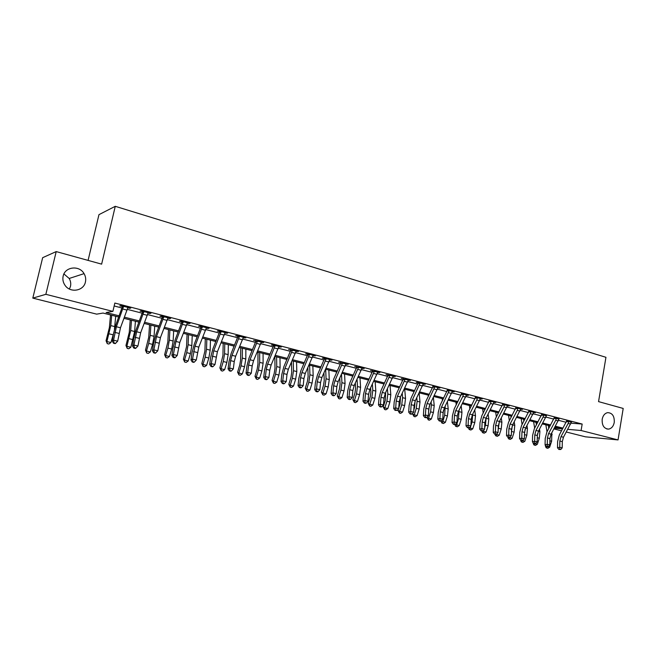 <?xml version="1.0" encoding="UTF-8"?>
<svg xmlns="http://www.w3.org/2000/svg" width="656" height="656" viewBox="0 0 656 656"><rect width="100%" height="100%" fill="white"/><g stroke="black" fill="none" stroke-linecap="round" stroke-linejoin="round"><path stroke-width="0.98" d="M63.935 273.946L69.183 278.472C70.659 280.989 71.086 283.63 70.471 286.401L69.421 289.05M85.419 282.023C83.747 290.928 70.43 293.273 65.116 285.434C63.091 282.556 62.435 279.448 63.156 276.11C64.993 266.623 79.409 265.024 84.058 273.642C85.608 276.299 86.059 279.095 85.419 282.023M614.254 422.456C613.442 426.285 611.572 428.499 608.637 429.106C604.02 428.745 601.864 425.465 602.183 419.25C602.971 415.527 604.775 413.321 607.612 412.64C612.335 412.862 614.549 416.134 614.254 422.456M88.084 260.399L98.958 214.651L115.267 206.312L605.947 357.307L598.551 401.62L623.2 408.442L618.05 439.914L585.455 436.83L566.3 432.017M561.569 430.828L553.918 428.909M118.777 317.028L103.041 313.06L96.678 314.142L32.8 298.111L45.854 294.323L112.898 311.387L106.108 312.543L119.212 315.856M45.854 294.323L56.211 251.584L42.656 257.685L32.8 298.111M571.032 423.169L582.175 424.047L114.841 303.056L112.898 311.387M114.16 305.975L122.123 308.033M127.338 309.37L142.368 313.24M147.567 314.577L162.204 318.34M167.387 319.677L181.638 323.342M186.804 324.671L200.687 328.246M205.836 329.574L219.366 333.051M224.5 334.371L237.677 337.766M242.794 339.078L255.635 342.383M260.735 343.695L273.249 346.917M278.333 348.221L290.526 351.362M295.594 352.666L307.484 355.724M312.535 357.028L324.13 360.013M329.156 361.3L340.464 364.211M345.474 365.507L356.503 368.344M361.489 369.623L372.247 372.395M377.225 373.674L387.721 376.372M392.665 377.651L402.907 380.283M407.843 381.554L417.831 384.121M422.743 385.384L432.493 387.893M437.388 389.156L446.908 391.607M451.779 392.862L461.07 395.248M465.924 396.495L474.993 398.832M479.831 400.078L488.679 402.358M493.501 403.596L502.135 405.818M506.94 407.048L515.378 409.221M520.151 410.451L528.392 412.575M533.156 413.797L541.2 415.871M545.94 417.085L553.795 419.11M558.518 420.324L566.194 422.3M571.302 422.316L566.522 420.881M558.92 419.127L554.115 417.667M546.341 415.888L541.52 414.403M533.549 412.599L535.403 412.722L528.711 411.091M520.544 409.254L522.438 409.377L515.69 407.72M507.326 405.851L509.253 405.966L502.447 404.285M493.886 402.39L495.846 402.505L488.982 400.8M480.208 398.881L480.422 398.52L477.396 397.733L476.797 399.971L469.647 414.059L468.425 418.7L468.113 425.277L470.885 425.941L471.188 419.373L472.402 414.74L480.208 398.881L482.217 398.979L475.297 397.257M466.301 395.297L466.523 394.928L463.448 394.133L462.841 396.388L455.699 410.615L454.477 415.297L454.124 421.923L456.945 422.595L457.281 415.978L458.511 411.304L466.301 395.297L468.351 395.396L461.365 393.641M452.164 391.648L452.386 391.271L449.253 390.468L441.521 407.105L440.274 411.829L439.897 418.503L442.759 419.192L443.136 412.526L444.374 407.811L452.164 391.648L454.247 391.755L447.203 389.976M437.773 387.934L438.003 387.557L434.813 386.737L427.089 403.538L425.834 408.303L425.416 415.027L428.335 415.732L428.745 409.016L429.992 404.26L437.773 387.934L439.889 388.049L432.788 386.236M423.128 384.154L423.358 383.776L420.119 382.94L412.403 399.914L411.14 404.719L410.689 411.492L413.657 412.206L414.1 405.441L415.363 400.644L423.128 384.154L425.285 384.268L418.184 382.44L416.248 382.374L418.175 382.874L418.118 382.432M398.75 408.147L400.078 403.957L400.472 396.962L408.229 380.308L410.418 380.431L401.283 378.512L403.251 379.02L403.186 378.561M393.059 376.388L393.297 376.003L389.935 375.134L382.251 392.46L380.964 397.347L380.431 404.235L383.506 404.973L384.031 398.094L385.31 393.215L393.059 376.388L395.289 376.519L386.056 374.584L388.057 375.101L387.991 374.633M377.618 372.403L377.856 372.018L374.437 371.132L366.761 388.631L365.466 393.567L364.892 400.504L368.024 401.251L368.582 394.33L369.886 389.402L377.618 372.403L379.89 372.542L370.55 370.583L372.592 371.107L372.526 370.64M361.891 368.344L362.128 367.95L358.652 367.057L350.993 384.736L349.681 389.713L349.066 396.708L352.256 397.47L352.862 390.492L354.174 385.523L361.891 368.344L364.203 368.483L354.765 366.507L356.839 367.04L356.774 366.565M345.868 364.211L346.122 363.818L342.571 362.899L334.937 380.767L333.609 385.794L332.953 392.837L336.2 393.616L336.848 386.581L338.176 381.571L345.868 364.211L348.229 364.359L338.685 362.358L340.8 362.899L340.726 362.424M329.558 359.996L329.812 359.603L326.196 358.668L318.586 376.724L317.242 381.792L316.536 388.893L319.849 389.689L320.538 382.604L321.875 377.536L329.558 359.996L331.952 360.152L324.039 358.11L322.301 358.127L324.458 358.684L324.392 358.201M312.937 355.708L313.191 355.306L309.509 354.355L301.924 372.608L300.571 377.725L299.817 384.883L303.187 385.695L303.925 378.545L305.278 373.436L312.937 355.708L315.38 355.872L307.311 353.789L305.622 353.822L307.812 354.388L307.746 353.904M295.995 351.337L296.258 350.935L292.51 349.96L284.95 368.41L283.581 373.576L282.777 380.792L286.213 381.62L287 374.412L288.369 369.254L295.995 351.337L298.488 351.509L288.615 349.435L290.854 350.009L290.78 349.517M278.734 346.876L279.005 346.475L275.184 345.482L267.648 364.137L266.262 369.353L265.418 376.626L268.919 377.462L269.755 370.205L271.133 364.998L278.734 346.876L281.276 347.057L272.896 344.892L271.289 344.958L273.568 345.548L273.495 345.048M261.137 342.334L261.416 341.932L257.513 340.923L250.018 359.775L248.616 365.039L247.714 372.378L251.281 373.231L252.175 365.909L253.569 360.661L261.137 342.334L263.728 342.53L253.626 340.398L255.955 340.997L255.881 340.497M243.204 337.709L243.483 337.299L239.506 336.266L232.035 355.339L230.625 360.652L229.674 368.049L233.315 368.918L234.249 361.538L235.66 356.233L243.204 337.709L245.844 337.906L237.128 335.651L235.619 335.749L237.989 336.364L237.915 335.856M224.91 332.986L225.197 332.567L221.138 331.526L213.708 350.804L211.273 363.629L214.979 364.523L217.407 351.723L224.91 332.986L227.599 333.191L218.719 330.895L217.259 331.009L219.678 331.633L219.596 331.124M206.255 328.172L206.542 327.754L202.409 326.68L195.021 346.188L192.511 359.127L196.292 360.037L198.784 347.122L206.255 328.172L209.002 328.385L199.941 326.04L198.53 326.18L200.998 326.811L200.916 326.294M187.222 323.26L187.518 322.834L183.303 321.743L175.956 341.473L173.364 354.535L177.227 355.454L179.793 342.424L187.222 323.26L190.019 323.482L180.777 321.096L179.424 321.243L181.942 321.899L181.86 321.374M167.805 318.242L168.108 317.816L163.803 316.709L156.497 336.667L153.84 349.845L157.776 350.788L160.425 337.635L167.805 318.242L170.658 318.48L161.228 316.044L159.933 316.217L162.499 316.881L162.417 316.348M147.994 313.133L148.297 312.699L143.902 311.567L136.653 331.764L133.906 345.056L137.924 346.024L140.655 332.748L147.994 313.133L150.905 313.371L141.278 310.887L140.04 311.083L142.664 311.756L142.582 311.223M127.764 307.91L128.076 307.475L123.59 306.319L116.391 326.754L113.562 340.177L117.67 341.161L120.474 327.762L127.764 307.91L130.741 308.164L120.909 305.622L119.736 305.844L122.41 306.532L122.328 305.991M56.211 251.584L101.631 264.147L115.267 206.312M582.175 424.047L581.085 430.508L618.05 439.914M567.76 429.336L581.085 430.508M124.435 317.176L139.433 320.973M144.648 322.285L159.244 325.983M164.443 327.295L178.662 330.895M183.844 332.207L197.694 335.708M202.86 337.02L216.349 340.431M221.498 341.735L234.643 345.056M239.776 346.36L252.593 349.599M257.71 350.894L270.19 354.051M275.29 355.339L287.459 358.422M292.543 359.709L304.4 362.711M309.468 363.99L321.038 366.917M326.081 368.188L337.364 371.042M342.391 372.321L353.387 375.101M358.406 376.372L369.131 379.086M374.125 380.349L384.588 382.997M389.566 384.252L399.775 386.835M404.736 388.09L414.69 390.607M419.635 391.862L429.352 394.322M434.272 395.56L443.759 397.962M448.655 399.201L457.913 401.546M462.8 402.784L471.836 405.064M476.699 406.294L485.522 408.532M490.368 409.754L498.978 411.935M503.8 413.157L512.213 415.281M517.018 416.494L525.226 418.577M530.015 419.783L538.035 421.816M542.799 423.022L550.63 424.998M555.378 426.203L563.028 428.138M554.312 428.179L561.823 428.835L554.902 427.089M550.154 425.892L542.323 423.915M537.551 422.71L529.54 420.685M524.751 419.479L516.543 417.405M511.729 416.191L503.324 414.067M498.503 412.854L489.893 410.681M485.046 409.459L476.223 407.228M471.361 406.007L462.324 403.727M457.437 402.489L448.187 400.16M443.284 398.922L433.796 396.527M428.876 395.281L419.159 392.829M414.223 391.583L404.26 389.074M399.299 387.819L389.098 385.244M384.121 383.99L373.658 381.349M368.664 380.086L357.938 377.38M352.92 376.118L341.924 373.346M336.897 372.075L325.622 369.23M320.571 367.95L309.009 365.031M303.941 363.76L292.076 360.767M287 359.48L274.831 356.413M269.731 355.126L257.25 351.977M252.134 350.681L239.325 347.45M234.192 346.155L221.047 342.842M215.898 341.538L202.409 338.135M197.243 336.831L183.393 333.338M178.219 332.034L164 328.443M158.801 327.131L144.205 323.449M138.998 322.137L124 318.349M423.415 383.785L423.333 384.203M408.581 379.955L408.499 380.373M393.485 376.052L393.395 376.478M378.11 372.083L378.028 372.51M362.465 368.041L362.374 368.467M346.524 363.924L346.442 364.359M330.296 359.726L330.206 360.169M313.757 355.454L313.666 355.896M296.914 351.099L296.815 351.55M279.743 346.663L279.645 347.114M262.244 342.145L262.146 342.596M244.409 337.537L244.311 337.996M226.222 332.838L226.115 333.297M207.673 328.041L207.567 328.508M188.748 323.154L188.641 323.629M169.445 318.168L169.338 318.644M149.748 313.076L149.642 313.56M129.65 307.885L129.535 308.369M570.622 424.071L568.162 423.44L568.76 421.341L571.45 422.038L563.455 437.24L562.307 441.619L562.208 447.868L559.74 447.269L559.781 449.262L558.887 449.45L560.765 449.491L559.781 449.262M568.162 423.44L560.995 436.634L559.847 441.021L559.74 447.269L557.502 447.753L557.616 441.513L559.33 434.953L566.554 421.177M568.801 421.751L566.571 421.578M557.502 447.753L558.887 449.45M560.765 449.491L562.208 447.868M545.431 445.227L546.087 446.039M547.612 446.687L549.662 447.171L547.834 448.302L546.858 448.064L546.087 447.687L545.292 445.654M549.662 447.171L551.622 441.226L551.852 432.739M548.785 428.425L548.277 425.416M545.849 424.801L547.014 431.722M546.858 448.064L547.202 446.662M558.248 420.898L555.747 420.25L556.337 418.134L559.076 418.84L551.073 434.182L549.925 438.593L549.794 444.883L547.284 444.284L547.334 446.285L546.448 446.482L548.342 446.531L547.334 446.285M555.747 420.25L548.572 433.567L547.424 437.987L547.284 444.284L545.062 444.776L545.202 438.487L546.932 431.886L554.156 417.97M556.386 418.544L554.172 418.38M545.062 444.776L546.448 446.482M548.342 446.531L549.794 444.883M545.669 417.667L543.127 417.011L543.726 414.871L546.505 415.592L538.494 431.074L537.338 435.518L537.174 441.857L534.632 441.242L534.689 443.267L533.804 443.464L535.706 443.513L534.689 443.267M543.127 417.011L535.952 430.443L534.788 434.903L534.632 441.242L532.426 441.75L532.59 435.42L534.328 428.762L541.561 414.723M543.767 415.289L541.577 415.133M532.426 441.75L533.804 443.464M535.706 443.513L537.174 441.857M532.877 414.379L530.294 413.715L530.893 411.558L533.722 412.288L525.71 427.917L524.538 432.394L524.357 438.774L521.766 438.159L521.832 440.201L520.954 440.406L522.873 440.447L521.832 440.201M530.294 413.715L523.127 427.277L521.955 431.763L521.766 438.159L519.577 438.675L519.773 432.296L521.528 425.58L528.752 411.419M530.942 411.976L528.769 411.829M519.577 438.675L520.954 440.406M522.873 440.447L524.357 438.774M534.993 443.677L537.354 444.235L535.517 445.375L534.525 445.137L533.763 444.76L532.967 442.71M537.354 444.235L539.322 438.241L539.904 431.607L539.511 429.18M537.33 435.756L537.584 433.559M536.419 424.834L536.009 422.316M533.607 421.71L534.648 428.155M534.525 445.137L534.861 443.702M522.217 440.602L524.849 441.258L523.004 442.398L521.987 442.16L521.241 441.783L520.47 439.799M521.987 442.16L522.356 440.57M524.849 441.258L526.834 435.207L527.44 428.532L526.965 425.547M524.497 433.985L525.062 429.442M523.865 421.16L523.554 419.176M521.176 418.577L522.094 424.514M509.277 437.462L512.139 438.224L510.286 439.381L508.515 438.766L507.957 437.306M509.261 439.135L509.655 437.372M511.442 431.886L512.303 425.596M512.139 438.224L514.132 432.124L514.763 425.4L514.23 421.824M511.106 417.396L510.893 415.978M508.539 415.387L509.335 420.775M519.88 411.041L517.256 410.361L517.855 408.188L520.725 408.934L512.713 424.703L511.532 429.221L511.319 435.65L508.687 435.018L508.769 437.076L507.9 437.29L509.819 437.331L508.769 437.076M517.256 410.361L510.089 424.055L508.908 428.581L508.687 435.018L506.514 435.543L506.744 429.131L508.515 422.357L515.731 408.057M517.896 408.614L515.747 408.475M506.514 435.543L507.9 437.29M509.819 437.331L511.319 435.65M496.125 434.272L499.232 435.141L497.363 436.314L495.583 435.691L495.026 434.223M496.321 436.06L496.846 433.837M498.166 429.762L499.314 421.808M499.232 435.141L501.225 428.991L501.889 422.218L501.282 418.003M498.142 413.534L498.035 412.739M495.706 412.148L496.379 416.954M506.662 407.647L503.997 406.958L504.595 404.76L507.514 405.515L499.503 421.439L498.306 425.998L498.068 432.468L495.387 431.828L495.477 433.911L494.616 434.124L496.551 434.165L495.477 433.911M503.997 406.958L496.83 420.775L495.641 425.342L495.387 431.828L493.238 432.37L493.492 425.9L495.28 419.077L502.496 404.637M504.636 405.187L502.512 405.064M493.238 432.37L494.616 434.124M496.551 434.165L498.068 432.468M482.75 431.025L486.104 432.009L484.226 433.19L482.439 432.566L481.881 431.082M483.169 432.935L483.898 430.008M484.653 427.663L485.465 425.17L486.112 418.028M486.104 432.009L488.113 425.81L488.802 418.987L488.13 414.1M482.66 408.852L483.218 413.034M493.222 404.186L490.508 403.489L491.114 401.275L494.083 402.046L486.071 418.118L484.866 422.71L484.587 429.229L481.865 428.581L481.971 430.68L481.119 430.902L483.054 430.943L481.971 430.68M490.508 403.489L483.357 417.446L482.144 422.046L481.865 428.581L479.741 429.139L480.02 422.62L481.824 415.74L489.032 401.16M491.155 401.71L489.056 401.595M479.741 429.139L481.119 430.902M483.054 430.943L484.587 429.229M469.155 427.712L472.755 428.827L470.877 430.016L469.081 429.393L468.515 427.884L469.335 427.663L467.384 427.63L468.491 427.892M469.794 429.762L470.729 426.113M470.901 425.596L472.082 421.923L472.697 414.166M472.755 428.827L474.78 422.579L475.493 415.699L474.772 410.09M469.401 405.506L469.835 409.008M468.228 427.4L468.113 425.277L466.006 425.851L466.326 419.291L468.146 412.345L475.346 397.626M477.445 398.167L475.362 398.061M466.006 425.851L467.384 427.63M469.335 427.663L470.885 425.941M455.33 424.35L459.192 425.596L457.298 426.794L455.502 426.162L454.862 424.481M456.207 426.531L458.487 418.618L459.061 410.213M459.192 425.596L461.225 419.282L461.963 412.362L461.193 405.966M455.92 402.112L456.248 404.875M454.542 424.563L455.379 424.334L454.255 424.063L453.419 424.301L454.542 424.563M454.255 424.063L454.124 421.923L452.041 422.505L452.394 415.896L454.231 408.893L461.422 394.035M463.497 394.568L461.447 394.469M452.041 422.505L453.419 424.301M455.379 424.334L456.945 422.595M443.481 410.279L443.062 413.854M441.226 420.898L445.399 422.3L443.497 423.514L441.693 422.882L440.988 421.004M442.382 423.251L444.653 415.264L445.194 406.154M445.399 422.3L447.441 415.937L448.212 408.959L447.4 401.743M442.218 398.651L442.431 400.636M440.356 421.185L441.185 420.947L440.037 420.668L439.208 420.906L440.356 421.185M440.037 420.668L439.897 418.503L437.839 419.11L438.224 412.452L440.078 405.383L447.253 390.377M449.303 390.91L447.277 390.82M437.839 419.11L439.208 420.906M441.185 420.947L442.759 419.192M429.368 405.793L428.565 411.919M428.327 419.914L428.532 418.282L431.369 418.954L429.459 420.184L428.327 419.914L426.835 417.388L428.532 418.282L430.59 411.853L431.402 404.809L431.107 401.997M431.369 418.954L433.419 412.542L434.223 405.506L433.37 397.388M428.278 395.133L428.393 396.265M425.924 417.741L426.736 417.495L424.76 417.462L425.924 417.741M425.572 417.216L425.416 415.027L423.382 415.65L423.801 408.942L425.678 401.816L432.845 386.663M434.871 387.179L432.87 387.106M423.382 415.65L424.76 417.462M426.736 417.495L428.335 415.732M415.035 401.382L414.6 407.483L413.797 409.992M412.796 413.157L412.542 413.952L414.215 414.863L416.281 408.376L417.126 401.283L416.79 397.716M414.034 416.519L414.215 414.863L417.101 415.551L415.182 416.79L414.034 416.519L412.542 413.952M417.101 415.551L419.159 409.082L419.996 401.989L419.118 392.911M411.23 414.239L412.042 413.985L410.049 413.952L411.23 414.239M410.853 413.706L410.689 411.492L408.68 412.124L409.131 405.367L411.025 398.184L418.175 382.874M420.176 383.383L418.208 383.325M408.68 412.124L410.049 413.952M412.042 413.985L413.657 412.206M398.536 408.819L398.012 410.476L399.652 411.394L401.726 404.85L402.604 397.692L402.226 393.313M399.488 413.067L399.652 411.394L402.587 412.091L400.66 413.346L399.488 413.067L398.012 410.476M402.587 412.091L404.662 405.556L405.531 398.413L404.711 389.188M408.229 380.308L408.458 379.922L405.162 379.07L397.462 396.216L400.472 396.962L399.192 401.8L398.709 408.622L395.691 407.893L395.871 410.131L395.076 410.385L397.077 410.418L395.871 410.131M397.462 396.216L396.183 401.062L395.691 407.893L393.707 408.54L394.207 401.734L396.117 394.486L403.251 379.02M405.219 379.529L403.284 379.471M393.707 408.54L395.076 410.385M397.077 410.418L398.709 408.622M385.671 392.468L385.302 400.365L383.219 406.95L384.834 407.86L386.917 401.251L387.827 394.043L387.417 388.778M384.695 409.549L384.834 407.86L387.819 408.565L385.884 409.836L384.695 409.549L383.219 406.95M387.819 408.565L389.902 401.98L390.804 394.781L390.066 385.49M381.07 407.04L381.849 406.777L380.628 406.49L379.84 406.753L381.07 407.04M380.628 406.49L380.431 404.235L378.479 404.9L379.012 398.036L380.939 390.722L388.057 375.101M389.992 375.593L388.09 375.56M378.479 404.9L379.84 406.753M381.849 406.777L383.506 404.973M370.615 387.827L370.894 391.878L370.263 396.708L368.18 403.35L369.754 404.26L371.854 397.593L372.797 390.328L372.362 384.104M369.64 405.974L369.754 404.26L372.788 404.982L370.853 406.261L369.64 405.974L368.18 403.35M372.788 404.982L374.888 398.331L375.822 391.083L375.158 381.726M365.581 403.35L366.351 403.079L364.326 403.055L365.581 403.35M365.097 402.784L364.892 400.504L362.965 401.185L363.539 394.272L365.49 386.892L372.592 371.107M374.494 371.599L372.624 371.567M362.965 401.185L364.326 403.055M366.351 403.079L368.024 401.251M355.314 383.047L355.618 388.122L354.962 392.993L352.862 399.693L354.404 400.603L356.511 393.879L357.495 386.548L357.053 379.283M354.314 402.333L354.404 400.603L357.495 401.333L355.552 402.628L354.314 402.333L352.862 399.693M357.495 401.333L359.603 394.625L360.579 387.311L359.988 377.905M349.812 399.586L350.566 399.307L349.295 399.004L348.533 399.283L349.812 399.586M349.295 399.004L349.066 396.708L347.172 397.405L347.795 390.435L349.755 382.989L356.839 367.04M358.709 367.524L356.872 367.508M347.172 397.405L348.533 399.283M350.566 399.307L352.256 397.47M339.759 378.094L340.07 384.301L339.39 389.213L337.282 395.97L338.783 396.872L340.907 390.09L341.924 382.702L341.489 374.297M338.717 398.627L338.783 396.872L341.932 397.626L339.972 398.93L338.717 398.627L337.282 395.97M341.932 397.626L344.047 390.853L345.056 383.481L344.556 374.002M333.748 395.757L334.494 395.47L332.453 395.445L333.748 395.757M333.191 395.166L332.953 392.837L331.091 393.559L331.756 386.532L333.74 379.02L340.8 362.899M342.629 363.375L340.833 363.375M331.091 393.559L332.453 395.445M334.494 395.47L336.2 393.616M323.933 372.969L324.236 380.406L323.539 385.359L321.415 392.181L322.883 393.075L325.007 386.228L326.065 378.791L325.671 369.238M322.834 394.855L322.883 393.075L326.089 393.846L324.121 395.158L322.834 394.855L321.415 392.181M326.089 393.846L328.213 387.007L329.263 379.578L328.845 370.041M317.389 391.853L318.119 391.566L316.799 391.247L316.069 391.542L317.389 391.853M316.799 391.247L316.536 388.893L314.716 389.639L315.421 382.555L317.422 374.978L324.458 358.684M326.253 359.144L324.499 359.16M314.716 389.639L316.069 391.542M318.119 391.566L319.849 389.689M307.853 367.647L308.123 376.446L307.393 381.431L305.261 388.327L306.688 389.213L308.828 382.3L309.927 374.797L309.616 365.187M306.672 391.017L306.688 389.213L309.952 389.992L307.976 391.329L306.672 391.017L305.261 388.327M309.952 389.992L312.084 383.096L313.174 375.601L312.846 366.007M300.727 387.885L301.44 387.581L300.095 387.261L299.374 387.565L300.727 387.885M300.095 387.261L299.817 384.883L298.029 385.638L298.783 378.504L300.809 370.853L307.812 354.388M309.575 354.839L307.853 354.863M298.029 385.638L299.374 387.565M301.44 387.581L303.187 385.695M291.494 362.112L291.707 372.411L290.952 377.438L288.812 384.4L290.198 385.285L292.346 378.299L293.486 370.738L293.265 361.062M290.206 387.106L290.198 385.285L293.519 386.072L291.535 387.425L290.206 387.106L288.812 384.4M293.519 386.072L295.667 379.111L296.799 371.558L296.561 361.891M283.745 383.834L284.45 383.522L282.375 383.506L283.745 383.834M283.072 383.194L282.777 380.792L281.03 381.571L281.826 374.379L283.876 366.655L290.854 350.009M292.568 350.452L290.895 350.493M281.03 381.571L282.375 383.506M284.45 383.522L286.213 381.62M274.864 356.421L274.995 368.303L274.208 373.371L272.051 380.398L273.396 381.275L275.561 374.232L276.742 366.606L276.619 356.864M273.437 383.12L273.396 381.275L276.783 382.079L274.79 383.44L273.437 383.12L272.051 380.398M276.783 382.079L278.939 375.052L280.112 367.434L279.973 357.709M266.443 379.709L267.131 379.389L265.04 379.373L266.443 379.709M265.729 379.053L265.418 376.626L263.704 377.421L264.557 370.173L266.623 362.374L273.568 345.548M275.241 345.974L273.609 346.04M263.704 377.421L265.04 379.373M267.131 379.389L268.919 377.462M257.956 352.149L257.964 364.113L257.152 369.23L254.987 376.323L256.283 377.192L258.456 370.082L259.678 362.391L259.661 352.584M256.348 379.061L256.283 377.192L259.735 378.012L257.734 379.389L256.348 379.061L254.987 376.323M259.735 378.012L261.9 370.919L263.113 363.235L263.072 353.445M248.804 375.503L249.477 375.175L247.378 375.158L248.804 375.503M248.05 374.838L247.714 372.378L246.049 373.198L246.951 365.884L249.034 358.02L255.955 340.997M257.578 341.415L255.996 341.497M246.049 373.198L247.378 375.158M249.477 375.175L251.281 373.231M240.736 347.803L240.621 359.849L239.776 365.007L237.595 372.165L238.85 373.034L241.031 365.851L242.302 358.094L242.384 348.221M238.948 374.929L238.85 373.034L242.359 373.871L240.35 375.265L238.948 374.929L237.595 372.165M242.359 373.871L244.54 366.704L245.803 358.963L245.861 349.099M230.822 371.214L231.478 370.878L229.37 370.87L230.822 371.214M230.026 370.533L229.674 368.049L228.05 368.893L229.001 361.513L231.117 353.576L237.989 336.364M239.571 336.766L238.038 336.864M228.05 368.893L229.37 370.87M231.478 370.878L233.315 368.918M223.188 343.375L222.942 355.503L219.875 367.934L221.08 368.795L223.27 361.538L224.59 353.723L224.778 343.777M221.211 370.714L221.08 368.795L224.655 369.648L222.638 371.058L221.211 370.714L219.875 367.934M224.655 369.648L226.853 362.407L228.157 354.601L228.329 344.679M212.495 366.843L213.126 366.499L211.011 366.491L212.495 366.843M211.642 366.146L211.273 363.629L209.69 364.498L210.707 357.061L212.839 349.041L219.678 331.633M221.211 332.026L219.727 332.141M209.69 364.498L211.011 366.491M213.126 366.499L214.979 364.523M205.303 338.865L204.918 351.075L201.818 363.621L202.966 364.474L205.172 357.151L206.533 349.263L206.837 339.25M203.13 366.425L202.966 364.474L206.615 365.343L204.59 366.77L203.13 366.425L201.818 363.621M206.615 365.343L208.821 358.028L210.174 350.156L210.453 340.169M193.799 362.383L194.414 362.03L192.29 362.022L193.799 362.383M192.905 361.669L192.511 359.127L190.978 360.013L192.044 352.518L194.201 344.416L200.998 326.811M202.483 327.196L201.048 327.328M190.978 360.013L192.29 362.022M194.414 362.03L196.292 360.037M187.075 334.265L186.55 346.557L183.401 359.226L184.5 360.07L186.714 352.666L188.124 344.712L188.551 334.642M184.697 362.046L184.5 360.07L188.223 360.956L186.181 362.399L184.697 362.046L183.401 359.226M188.223 360.956L190.437 353.568L191.839 345.63L192.233 335.569M174.726 357.832L175.324 357.471L173.783 357.102L173.184 357.471L174.726 357.832M173.783 357.102L173.364 354.535L171.888 355.445L173.012 347.885L175.193 339.701L181.942 321.899M183.368 322.26L181.999 322.416M171.888 355.445L173.184 357.471M175.324 357.471L177.227 355.454M168.494 329.574L167.829 341.956L164.631 354.74L165.665 355.577L167.895 348.098L169.363 340.079L169.904 329.935M165.902 357.586L165.665 355.577L169.461 356.487L167.419 357.938L165.902 357.586L164.631 354.74M169.461 356.487L171.692 349.025L173.143 341.013L173.66 330.878M155.275 353.199L155.849 352.821L153.701 352.821L155.275 353.199M154.275 352.444L153.84 349.845L152.405 350.788L153.594 343.162L155.8 334.896L162.499 316.881M163.877 317.233L162.557 317.397M152.405 350.788L153.701 352.821M155.849 352.821L157.776 350.788M149.552 324.794L148.732 337.258L145.484 350.165L146.468 351.001L148.707 343.441L150.224 335.347L150.888 325.138M146.739 353.026L146.468 351.001L150.339 351.919L148.289 353.395L146.739 353.026L145.484 350.165M150.339 351.919L152.577 344.384L154.078 336.307L154.726 326.106M135.423 348.459L135.972 348.082L134.365 347.696L133.816 348.082L135.423 348.459M134.365 347.696L133.906 345.056L132.528 346.024L133.783 338.34L136.013 329.993L142.664 311.756M143.976 312.092L142.721 312.289M132.528 346.024L133.816 348.082M135.972 348.082L137.924 346.024M130.232 319.923L129.248 332.469L125.96 345.499L126.879 346.327L130.7 330.526L131.495 320.243M127.19 348.385L126.879 346.327L130.823 347.27L128.765 348.762L127.19 348.385L125.96 345.499M130.823 347.27L134.636 331.501L135.407 321.227M115.161 343.629L115.694 343.236L113.521 343.236L115.161 343.629M114.046 342.842L113.562 340.177L112.25 341.169L113.562 333.412L115.817 324.982L122.41 306.532M123.664 306.852L122.475 307.065M112.25 341.169L113.521 343.236M115.694 343.236L117.67 341.161M110.528 314.946L109.38 327.582L106.042 340.743L106.895 341.563L110.782 325.606L111.717 315.249M107.248 343.646L106.895 341.563L110.921 342.522L108.855 344.031L107.248 343.646L106.042 340.743M110.921 342.522L113.554 333.486M114.439 329.378L115.702 316.258M563.455 437.24L560.995 436.634M562.307 441.619L559.847 441.021M549.876 440.799L551.622 441.226M550.991 434.346L552.18 434.641M551.073 434.182L548.572 433.567M549.925 438.593L547.424 437.987M538.494 431.074L535.952 430.443M537.338 435.518L534.788 434.903M525.71 427.917L523.127 427.277M524.538 432.394L521.955 431.763M537.28 437.741L539.322 438.241M538.412 431.238L539.904 431.607M524.472 434.633L526.834 435.207M525.628 428.081L527.44 428.532M511.565 431.5L514.132 432.124M512.631 424.875L514.763 425.4M512.713 424.703L510.089 424.055M511.532 429.221L508.908 428.581M498.626 428.36L501.225 428.991M499.413 421.611L501.889 422.218M499.503 421.439L496.83 420.775M498.306 425.998L495.641 425.342M485.465 425.17L488.113 425.81M486.153 418.331L488.802 418.987M486.071 418.118L483.357 417.446M484.866 422.71L482.144 422.046M472.082 421.923L474.78 422.579M472.804 415.035L475.493 415.699M472.402 414.74L469.647 414.059M471.188 419.373L468.425 418.7M479.552 400.677L476.797 399.971M458.487 418.618L461.225 419.282M459.233 411.681L461.963 412.362M458.511 411.304L455.699 410.615M457.281 415.978L454.477 415.297M465.653 397.11L462.841 396.388M444.653 415.264L447.441 415.937M445.432 408.27L448.212 408.959M444.374 407.811L441.521 407.105M443.136 412.526L440.274 411.829M451.508 393.469L448.647 392.739M430.59 411.853L433.419 412.542M431.402 404.809L434.223 405.506M429.992 404.26L427.089 403.538M428.745 409.016L425.834 408.303M437.117 389.779L434.206 389.024M416.281 408.376L419.159 409.082M417.126 401.283L419.996 401.989M415.363 400.644L412.403 399.914M414.1 405.441L411.14 404.719M422.472 386.015L419.512 385.252M401.726 404.85L404.662 405.556M402.604 397.692L405.531 398.413M399.192 401.8L396.183 401.062M407.565 382.186L404.555 381.407M386.917 401.251L389.902 401.98M387.827 394.043L390.804 394.781M385.31 393.215L382.251 392.46M384.031 398.094L380.964 397.347M392.395 378.282L389.328 377.495M371.854 397.593L374.888 398.331M372.797 390.328L375.822 391.083M369.886 389.402L366.761 388.631M368.582 394.33L365.466 393.567M376.946 374.314L373.83 373.518M356.511 393.879L359.603 394.625M357.495 386.548L360.579 387.311M354.174 385.523L350.993 384.736M352.862 390.492L349.681 389.713M361.218 370.279L358.037 369.459M340.907 390.09L344.047 390.853M341.924 382.702L345.056 383.481M338.176 381.571L334.937 380.767M336.848 386.581L333.609 385.794M345.204 366.163L341.965 365.326M325.007 386.228L328.213 387.007M326.065 378.791L329.263 379.578M321.875 377.536L318.586 376.724M320.538 382.604L317.242 381.792M328.886 361.973L325.581 361.12M308.828 382.3L312.084 383.096M309.927 374.797L313.174 375.601M305.278 373.436L301.924 372.608M303.925 378.545L300.571 377.725M312.264 357.7L308.894 356.831M292.346 378.299L295.667 379.111M293.486 370.738L296.799 371.558M288.369 369.254L284.95 368.41M287 374.412L283.581 373.576M295.323 353.346L291.895 352.469M275.561 374.232L278.939 375.052M276.742 366.606L280.112 367.434M271.133 364.998L267.648 364.137M269.755 370.205L266.262 369.353M278.062 348.91L274.569 348.016M258.456 370.082L261.9 370.919M259.678 362.391L263.113 363.235M253.569 360.661L250.018 359.775M252.175 365.909L248.616 365.039M260.465 344.392L256.906 343.473M241.031 365.851L244.54 366.704M242.302 358.094L245.803 358.963M235.66 356.233L232.035 355.339M234.249 361.538L230.625 360.652M242.523 339.783L238.891 338.849M223.27 361.538L226.853 362.407M224.59 353.723L228.157 354.601M217.407 351.723L213.708 350.804M215.98 357.077L212.282 356.175M224.229 335.085L220.531 334.134M205.172 357.151L208.821 358.028M206.533 349.263L210.174 350.156M198.784 347.122L195.021 346.188M197.349 352.526L193.577 351.608M205.574 330.288L201.794 329.32M186.714 352.666L190.437 353.568M188.124 344.712L191.839 345.63M179.793 342.424L175.956 341.473M178.342 347.885L174.496 346.95M186.542 325.401L182.688 324.408M167.895 348.098L171.692 349.025M169.363 340.079L173.143 341.013M160.425 337.635L156.497 336.667M158.949 343.154L155.029 342.194M167.124 320.407L163.188 319.398M148.707 343.441L152.577 344.384M150.224 335.347L154.078 336.307M140.655 332.748L136.653 331.764M139.162 338.324L135.161 337.348M147.305 315.315L143.287 314.29M129.125 338.693L133.078 339.652M130.7 330.526L134.636 331.501M120.474 327.762L116.391 326.754M118.974 333.396L114.882 332.395M127.075 310.124L122.975 309.066M109.15 333.847L113.185 334.822M110.782 325.606L114.8 326.598M608.637 429.106L606.759 428.95M84.058 273.642L69.183 278.472"/></g></svg>

